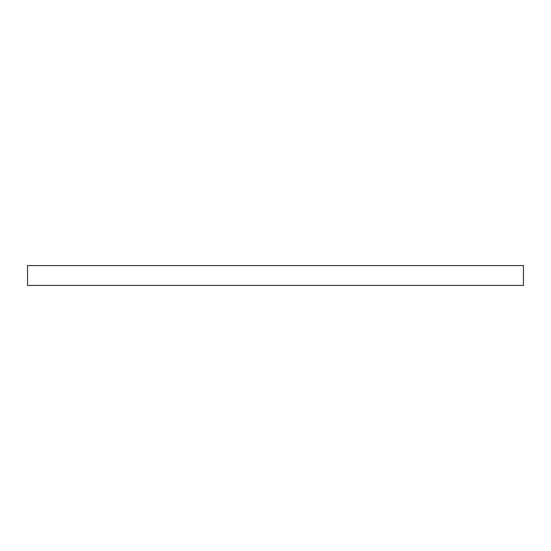 <?xml version="1.0" encoding="UTF-8"?>
<svg xmlns="http://www.w3.org/2000/svg" width="551" height="551" viewBox="0 0 551 551"><rect width="100%" height="100%" fill="white"/><g stroke="black" fill="none" stroke-linecap="round" stroke-linejoin="round"><path stroke-width="0.83" d="M27.55 265.582L27.55 285.418L523.45 285.418L523.45 265.582L27.55 265.582L27.55 285.418L523.45 285.418L523.45 265.582L27.55 265.582"/></g></svg>
